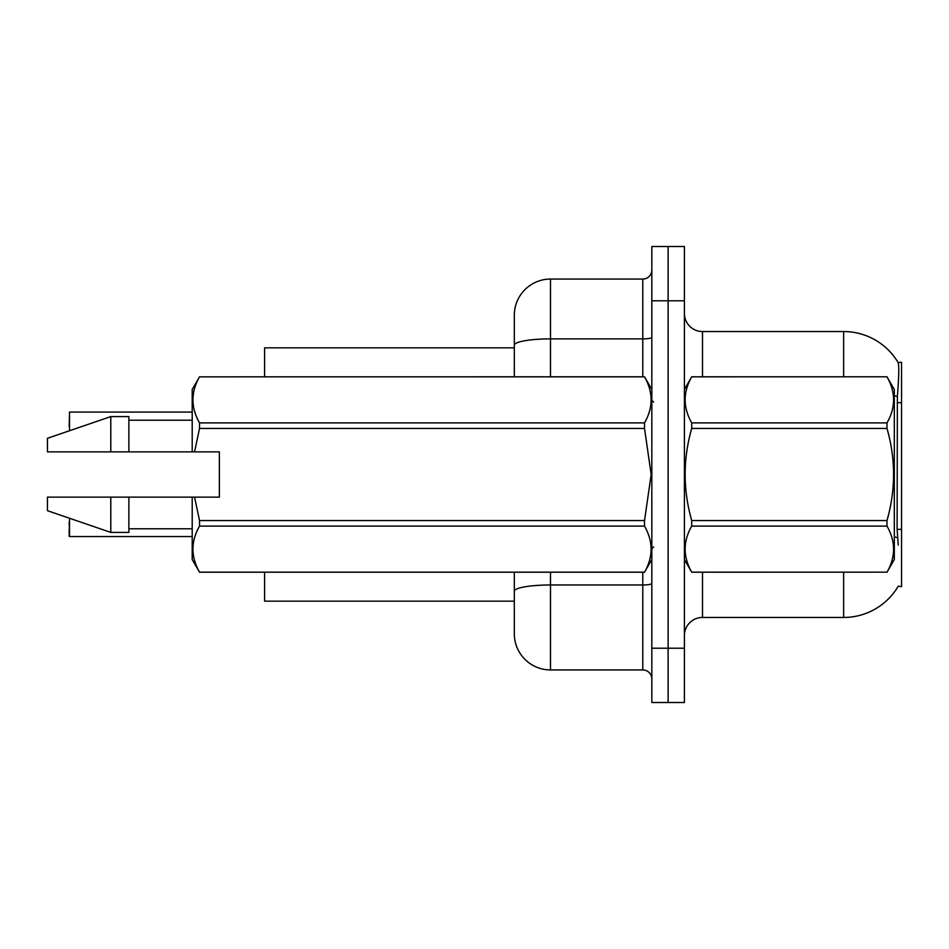 <?xml version="1.0" encoding="UTF-8"?>
<svg xmlns="http://www.w3.org/2000/svg" width="949" height="949" viewBox="0 0 949 949"><rect width="100%" height="100%" fill="white"/><g stroke="black" fill="none" stroke-linecap="round" stroke-linejoin="round"><path stroke-width="1.42" d="M684.407 635.545A18.09 18.09 0 0 1 702.497 617.455L843.649 617.455A63.334 63.334 0 0 0 898.276 586.15L901.55 586.696L901.55 362.304L898.098 362.53A63.334 63.334 0 0 0 843.649 331.545A63.334 63.334 0 0 1 897.956 362.304A63.334 63.334 0 0 0 843.649 331.545L702.497 331.545A18.09 18.09 0 0 1 684.407 313.455A18.09 18.09 0 0 0 702.497 331.545L702.497 376.789M514.311 347.832L264.593 347.832L264.593 376.789M514.311 601.168L264.593 601.168L264.593 572.211M668.12 648.214L668.12 702.497L684.407 702.497L684.407 648.214L668.12 648.214L668.12 702.497L651.833 702.497L651.833 648.214L668.12 648.214L668.12 300.786L668.12 648.214M651.833 648.214L651.833 246.503L668.12 246.503L668.12 300.786L668.12 246.503L684.407 246.503L684.407 648.214M898.276 545.07L897.113 529.352L897.374 396.54C898.94 376.86 899.178 365.519 898.098 362.53A63.334 63.334 0 0 0 843.649 331.545L843.649 376.789M514.311 613.837L514.311 572.211M550.503 572.211L550.503 669.935L642.781 669.935L642.781 572.211M514.311 376.789L514.311 315.258A36.192 36.192 0 0 1 550.503 279.065L642.781 279.065A9.051 9.051 0 0 0 651.833 270.026M550.503 279.065L550.503 338.888A36.192 6.287 180 0 0 514.311 345.163L514.311 335.163M550.503 669.935A36.192 36.192 0 0 1 514.311 633.742L514.311 597.55M651.833 678.974A9.051 9.051 0 0 0 642.781 669.935M69.17 426.552L69.526 412.08L192.208 412.08M684.407 389.458L691.714 376.836C682.96 392.127 682.96 407.477 691.714 422.898L886.995 422.898C895.761 407.607 895.761 392.257 886.995 376.836L894.314 389.458L894.314 559.542L886.995 572.211C895.761 556.873 895.761 541.523 886.995 526.102L691.714 526.102C682.96 541.393 682.96 556.743 691.714 572.164L886.995 572.164L691.714 572.211L684.407 559.542M886.995 422.898L886.995 428.438L691.714 428.438C682.96 459.067 682.96 489.779 691.714 520.562L691.714 526.102M691.714 520.562L886.995 520.562C895.761 489.779 895.761 459.067 886.995 428.438M886.995 520.562L886.995 526.102M691.714 376.789L886.995 376.789L691.714 376.836M691.714 422.898L691.714 428.438M194.557 451.878L219.361 451.878L219.361 497.122L194.557 497.122L199.527 520.562L644.525 520.562L651.18 474.5L644.525 428.438L199.527 428.438L194.557 451.878L192.208 451.878L192.208 389.458L199.527 376.836C190.761 392.127 190.761 407.477 199.527 422.898L644.525 422.898C653.28 407.607 653.28 392.257 644.525 376.836L199.527 376.836L644.525 376.789L651.833 389.458M644.525 520.562L644.525 526.102L199.527 526.102C190.761 541.393 190.761 556.743 199.527 572.164L644.525 572.164C653.28 556.873 653.28 541.523 644.525 526.102M194.557 497.122L192.208 497.122L192.208 559.542L199.527 572.211L644.525 572.211L651.833 559.542M199.527 520.562L199.527 526.102M192.208 497.122L128.874 497.122L128.874 532.401L110.784 532.401L110.784 497.122L47.45 497.122L47.45 510.692L110.784 532.401M128.874 497.122L110.784 497.122M47.45 497.122L71.389 497.122M644.525 422.898L644.525 428.438M199.527 422.898L199.527 428.438M110.784 416.599L110.784 451.878L47.45 451.878L47.45 438.308L110.784 416.599L128.874 416.599L128.874 451.878L192.208 451.878M110.784 451.878L128.874 451.878M69.526 518.261L69.526 536.553L69.17 522.092M69.526 536.553L192.208 536.553M69.17 536.197L69.17 529.328M901.55 402.684L897.113 402.684M901.55 529.352L897.113 529.352M702.497 572.211L702.497 617.455M843.649 617.455L843.649 572.211M897.374 396.54A63.334 10.997 180 0 0 894.314 395.757M897.576 537.739A63.334 10.997 180 0 0 894.314 536.897M684.407 300.786L651.833 300.786M684.763 388.841A18.09 3.144 0 0 1 684.407 388.212M651.833 583.41A9.051 1.566 0 0 1 642.781 584.975L550.503 584.975A36.192 6.287 180 0 0 514.311 591.263M550.503 376.789L550.503 338.888L642.781 338.888L642.781 279.065M642.781 376.789L642.781 338.888A9.051 1.566 0 0 0 651.833 337.31M69.526 412.08L69.526 430.739M653.647 402.115L651.833 400.312M128.874 528.783L192.208 528.783M128.874 420.217L192.208 420.217M653.647 546.885L651.833 548.688"/></g></svg>
